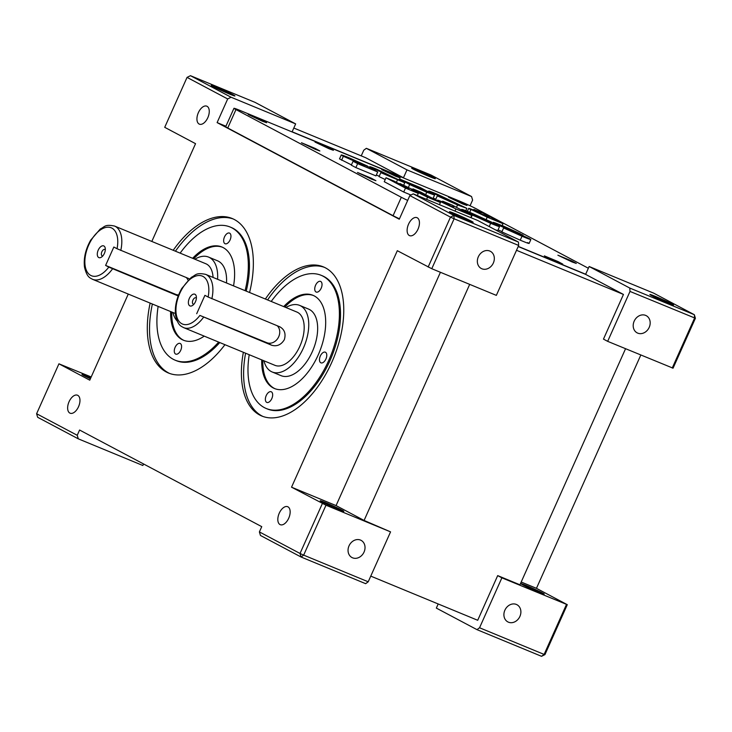 <?xml version="1.0" encoding="UTF-8"?>
<svg xmlns="http://www.w3.org/2000/svg" width="732" height="732" viewBox="0 0 732 732"><rect width="100%" height="100%" fill="white"/><g stroke="black" fill="none" stroke-linecap="round" stroke-linejoin="round"><path stroke-width="1.1" d="M98.225 250.124A6.341 3.477 -67.6 0 0 97.731 256.447A6.341 3.477 -67.6 0 0 101.592 257.051A6.341 3.477 -67.6 0 0 104.392 253.391A6.341 3.477 -67.6 0 0 105.243 248.212A6.341 3.477 -67.6 0 0 102.288 245.851A6.341 3.477 -67.6 0 0 98.225 250.124M105.317 249.841A3.459 1.894 -67.6 0 0 104.859 249.484A3.459 1.894 -67.6 0 0 101.858 251.79A3.459 1.894 -67.6 0 0 102.215 255.871A3.459 1.894 -67.6 0 0 102.791 255.944M189.314 298.436A6.341 3.477 -67.6 0 0 188.81 304.759A6.341 3.477 -67.6 0 0 192.681 305.363A6.341 3.477 -67.6 0 0 195.471 301.703A6.341 3.477 -67.6 0 0 196.332 296.524A6.341 3.477 -67.6 0 0 193.367 294.154A6.341 3.477 -67.6 0 0 189.314 298.436M196.396 298.153A3.459 1.894 -67.6 0 0 195.938 297.796A3.459 1.894 -67.6 0 0 192.937 300.102A3.459 1.894 -67.6 0 0 193.303 304.183A3.459 1.894 -67.6 0 0 193.87 304.256M516.362 604.44A9.726 8.116 -62.1 0 1 516.957 604.724A9.726 8.116 -62.1 0 1 519.747 616.765A9.726 8.116 -62.1 0 1 508.429 622.182A9.726 8.116 -62.1 0 1 507.843 621.898A9.726 8.116 -62.1 0 1 505.043 609.857A9.726 8.116 -62.1 0 1 516.362 604.44M360.51 540.079A9.726 8.116 -62.1 0 1 361.096 540.362A9.726 8.116 -62.1 0 1 363.886 552.404A9.726 8.116 -62.1 0 1 352.577 557.821A9.726 8.116 -62.1 0 1 351.982 557.546A9.726 8.116 -62.1 0 1 349.191 545.496A9.726 8.116 -62.1 0 1 360.51 540.079M489.799 251.039A9.726 8.116 -62.1 0 1 490.394 251.314A9.726 8.116 -62.1 0 1 493.185 263.364A9.726 8.116 -62.1 0 1 481.866 268.772A9.726 8.116 -62.1 0 1 481.281 268.498A9.726 8.116 -62.1 0 1 478.49 256.447A9.726 8.116 -62.1 0 1 489.799 251.039M645.661 315.401A9.726 8.116 -62.1 0 1 646.246 315.675A9.726 8.116 -62.1 0 1 649.037 327.726A9.726 8.116 -62.1 0 1 637.728 333.133A9.726 8.116 -62.1 0 1 637.133 332.859A9.726 8.116 -62.1 0 1 634.342 320.808A9.726 8.116 -62.1 0 1 645.661 315.401M69.073 401.703A9.726 5.334 -67.6 0 0 70.089 413.196A9.726 5.334 -67.6 0 0 78.534 406.718A9.726 5.334 -67.6 0 0 77.51 395.225A9.726 5.334 -67.6 0 0 69.073 401.703M279.258 513.187A9.726 5.334 -67.6 0 0 280.274 524.688A9.726 5.334 -67.6 0 0 288.719 518.201A9.726 5.334 -67.6 0 0 287.694 506.709A9.726 5.334 -67.6 0 0 279.258 513.187M408.557 224.148A9.726 5.334 -67.6 0 0 409.572 235.64A9.726 5.334 -67.6 0 0 418.009 229.162A9.726 5.334 -67.6 0 0 416.993 217.669A9.726 5.334 -67.6 0 0 408.557 224.148M198.372 112.655A9.726 5.334 -67.6 0 0 199.388 124.156A9.726 5.334 -67.6 0 0 207.824 117.678A9.726 5.334 -67.6 0 0 206.808 106.177A9.726 5.334 -67.6 0 0 198.372 112.655M284.336 339.685C286.066 333.746 284.538 329.446 279.77 326.801L208.126 297.036A25.931 14.228 -67.6 0 0 193.074 277.254A25.931 14.228 -67.6 0 0 176.311 314.714A25.931 14.228 -67.6 0 0 199.9 315.428L271.535 345.193C276.806 346.758 281.07 344.918 284.336 339.685M280.383 327.094L279.77 326.801M277.291 325.777A10.083 8.418 -62.1 0 1 278.727 336.711A10.083 8.418 -62.1 0 1 266.823 342.686L199.9 315.428M189.451 278.855L117.047 248.724A25.931 14.228 -67.6 0 0 101.995 228.942A25.931 14.228 -67.6 0 0 85.232 266.402A25.931 14.228 -67.6 0 0 108.812 267.116L178.215 295.957M186.212 277.465A10.083 8.418 -62.1 0 1 188.014 280.21M263.95 360.794A36.014 19.764 -67.6 0 0 272.158 371.975A36.014 19.764 -67.6 0 0 303.423 347.975A36.014 19.764 -67.6 0 0 299.653 305.4A36.014 19.764 -67.6 0 0 285.947 307.532M272.158 371.975L281.061 375.653A36.014 19.764 -67.6 0 0 312.326 351.653A36.014 19.764 -67.6 0 0 308.556 309.078L299.653 305.4M217.587 279.304A36.014 19.764 -67.6 0 0 208.574 257.088A36.014 19.764 -67.6 0 0 194.868 259.22M226.499 282.982A36.014 19.764 -67.6 0 0 217.477 260.766L208.574 257.088M261.717 359.87A50.426 27.67 -67.6 0 0 274.454 388.509A50.426 27.67 -67.6 0 0 318.219 354.91A50.426 27.67 -67.6 0 0 312.948 295.298A50.426 27.67 -67.6 0 0 283.705 306.607M262.825 360.327A50.426 27.67 -67.6 0 0 275.012 388.729M170.629 311.558A50.426 27.67 -67.6 0 0 183.375 340.197A50.426 27.67 -67.6 0 0 204.237 336.134M171.745 312.015A50.426 27.67 -67.6 0 0 183.933 340.417M266.21 395.6A5.764 3.166 -67.6 0 0 266.814 402.417A5.764 3.166 -67.6 0 0 271.819 398.574A5.764 3.166 -67.6 0 0 271.215 391.757A5.764 3.166 -67.6 0 0 266.21 395.6M320.323 356.027A5.764 3.166 -67.6 0 0 320.927 362.843A5.764 3.166 -67.6 0 0 325.923 359A5.764 3.166 -67.6 0 0 325.319 352.183A5.764 3.166 -67.6 0 0 320.323 356.027M315.584 285.242A5.764 3.166 -67.6 0 0 316.178 292.05A5.764 3.166 -67.6 0 0 321.183 288.207A5.764 3.166 -67.6 0 0 320.579 281.399A5.764 3.166 -67.6 0 0 315.584 285.242M175.131 347.288A5.764 3.166 -67.6 0 0 175.735 354.105A5.764 3.166 -67.6 0 0 180.74 350.262A5.764 3.166 -67.6 0 0 180.136 343.445A5.764 3.166 -67.6 0 0 175.131 347.288M224.495 236.93A5.764 3.166 -67.6 0 0 225.099 243.738A5.764 3.166 -67.6 0 0 230.104 239.895A5.764 3.166 -67.6 0 0 229.5 233.087A5.764 3.166 -67.6 0 0 224.495 236.93M249.219 354.709A72.038 39.528 -67.6 0 0 266.201 408.483A72.038 39.528 -67.6 0 0 328.732 360.483A72.038 39.528 -67.6 0 0 321.192 275.323A72.038 39.528 -67.6 0 0 271.215 301.447M266.201 408.483L267.317 408.95A72.038 39.528 -67.6 0 0 329.839 360.949A72.038 39.528 -67.6 0 0 322.309 275.781L321.192 275.323M245.092 290.659A72.038 39.528 -67.6 0 0 230.113 227.012A72.038 39.528 -67.6 0 0 180.136 253.135M246.208 291.116A72.038 39.528 -67.6 0 0 231.23 227.469L230.113 227.012M243.372 352.293A80.676 44.268 -67.6 0 0 261.791 416.014A80.676 44.268 -67.6 0 0 331.816 362.258A80.676 44.268 -67.6 0 0 323.379 266.878A80.676 44.268 -67.6 0 0 265.359 299.031M245.595 353.217A80.676 44.268 -67.6 0 0 262.916 416.444M150.142 303.103A83.558 45.851 -67.6 0 0 168.433 373A83.558 45.851 -67.6 0 0 224.944 344.69M152.375 304.018A83.558 45.851 -67.6 0 0 169.559 373.43M262.312 121.201L266.613 122.72L261.937 120.204L248.203 114.485L262.312 121.201M462.697 203.954L467.007 205.472L462.331 202.947L448.588 197.228L462.697 203.954M315.565 149.447L319.866 150.966L315.19 148.44L301.456 142.731L315.565 149.447M371.609 179.175L375.909 180.694L371.234 178.169L357.5 172.459L371.609 179.175M329.107 148.788L333.417 150.307L328.741 147.782L314.998 142.063L329.107 148.788M395.902 176.366L400.212 177.885L395.536 175.369L381.793 169.65L395.902 176.366M520.251 233.709L502.198 225.511M571.994 261.928L576.294 263.438L571.628 260.921L557.885 255.203L571.994 261.928M558.452 262.587L562.752 264.106L558.077 261.58L544.343 255.871L558.452 262.587M229.409 93.998A12.966 0.576 24.1 0 0 234.945 95.947A12.966 0.576 24.1 0 0 228.933 92.708A12.966 0.576 24.1 0 0 216.8 87.309A12.966 0.576 24.1 0 0 211.264 85.36A12.966 0.576 24.1 0 0 217.276 88.599A12.966 0.576 24.1 0 0 229.409 93.998M90.384 378.764A12.966 0.576 -155.9 0 1 81.975 374.4A12.966 0.576 -155.9 0 1 87.501 376.349A12.966 0.576 -155.9 0 1 90.832 377.758M325.713 502.701A12.966 0.576 -155.9 0 1 337.845 508.099A12.966 0.576 -155.9 0 1 343.857 511.339A12.966 0.576 -155.9 0 1 338.321 509.39A12.966 0.576 -155.9 0 1 326.197 503.991A12.966 0.576 -155.9 0 1 320.186 500.752A12.966 0.576 -155.9 0 1 325.713 502.701M467.62 220.35A12.966 0.576 24.1 0 0 473.147 222.299A12.966 0.576 24.1 0 0 467.135 219.06A12.966 0.576 24.1 0 0 455.011 213.662A12.966 0.576 24.1 0 0 449.475 211.713A12.966 0.576 24.1 0 0 455.487 214.952A12.966 0.576 24.1 0 0 467.62 220.35M429.794 176.741A12.966 0.576 24.1 0 0 435.33 178.69A12.966 0.576 24.1 0 0 429.318 175.451A12.966 0.576 24.1 0 0 417.185 170.053A12.966 0.576 24.1 0 0 411.659 168.104A12.966 0.576 24.1 0 0 417.67 171.343A12.966 0.576 24.1 0 0 429.794 176.741M526.098 585.454A12.966 0.576 -155.9 0 1 538.23 590.852A12.966 0.576 -155.9 0 1 544.242 594.091A12.966 0.576 -155.9 0 1 538.706 592.142A12.966 0.576 -155.9 0 1 526.582 586.744A12.966 0.576 -155.9 0 1 520.571 583.505A12.966 0.576 -155.9 0 1 526.098 585.454M668.005 303.094A12.966 0.576 24.1 0 0 673.532 305.043A12.966 0.576 24.1 0 0 667.52 301.804A12.966 0.576 24.1 0 0 655.396 296.405A12.966 0.576 24.1 0 0 649.86 294.456A12.966 0.576 24.1 0 0 655.872 297.695A12.966 0.576 24.1 0 0 668.005 303.094M213.067 277.437A28.813 15.811 -67.6 0 0 205.82 263.74L114.54 226.051A28.813 15.811 112.4 0 1 120.78 250.445M203.633 317.148A28.813 15.811 112.4 0 1 183.622 327.625L274.912 365.323A28.813 15.811 -67.6 0 0 299.919 346.117A28.813 15.811 -67.6 0 0 296.899 312.052L205.619 274.354A28.813 15.811 112.4 0 1 211.859 298.757M479.552 627.763L544.123 654.426L541.543 656.311L476.98 629.648L479.552 627.763L501.887 577.841L567.282 604.678L544.947 654.609L544.123 654.426L566.458 604.504M325.987 505.208L303.661 555.131L368.223 581.794L390.559 531.871L325.987 505.208L291.537 487.192L336.07 505.583L364.088 520.443L390.559 531.871M431.779 268.717L496.351 295.38L518.677 245.449L454.115 218.786L431.779 268.717L397.32 250.701L291.537 487.192M672.241 368.013L694.577 318.091L694.348 314.714L695.4 318.264L673.065 368.187L607.67 341.35L630.005 291.428L629.776 288.051L694.348 314.714L653.713 293.166L589.141 266.503L629.776 288.051M695.4 318.264L630.005 291.428M471.554 196.542L430.919 174.985L366.348 148.322L406.983 169.879L471.554 196.542L472.607 200.083L470.063 205.765M640.811 355.038L536.455 588.327L567.282 604.678M196.688 313.726L204.914 295.335L208.126 297.036M178.617 294.923A10.083 8.418 -62.1 0 1 175.744 294.374L105.609 265.414L113.835 247.023L117.047 248.724M105.609 265.414L108.812 267.116M313.497 295.536A50.426 27.67 -67.6 0 0 284.821 307.065M172.871 312.482A36.014 19.764 -67.6 0 0 177.135 320.927M222.418 247.224A50.426 27.67 -67.6 0 0 193.742 258.753M324.477 267.363A80.676 44.268 -67.6 0 0 267.592 299.946M233.325 219.014A83.558 45.851 -67.6 0 0 175.442 251.195M158.139 306.397A72.038 39.528 -67.6 0 0 175.122 360.171L176.238 360.638A72.038 39.528 -67.6 0 0 219.774 342.549M588.363 268.251L476.431 208.885A14.411 0.64 24.1 0 0 458.296 200.568L240.096 110.468A14.411 0.64 24.1 0 0 233.956 108.299A14.411 0.64 24.1 0 0 235.969 109.58L401.319 197.283A14.411 0.64 24.1 0 0 407.687 200.412M518.256 246.4L585.682 274.244M385.233 179.541L379.075 176.604L380.832 172.66L395.673 178.791L369.779 166.686L369.514 167.271M379.213 176.293L376.349 174.985M410.954 195.023L403.716 192.031L384.254 181.71L386.02 177.766L394.054 181.088L408.95 188.993L399.91 183.503L399.663 184.061M498.089 225.703C500.688 227.259 498.218 226.463 490.678 223.306L472.296 215.034L488.29 221.622L463.484 210.505C460.172 208.593 462.533 209.306 470.566 212.655L491.684 222.162L472.277 214.037L499.526 226.618L497.76 230.562L495.354 229.83M527.653 242.576C530.252 244.131 527.781 243.335 520.242 240.178L501.859 231.916L503.616 227.972L521.092 235.43M501.987 231.623L498.08 229.848M364.39 165.56L343.363 156.273C339.529 154.141 341.414 154.644 349.008 157.773L367.574 166.1L352.897 159.832C350.189 158.725 349.667 158.615 351.342 159.512L369.559 167.289L377.712 171.947L375.946 175.89L355.871 167.591L351.314 165.185L353.08 161.241L364.262 165.853M351.452 164.892L339.511 158.881L341.277 154.946L343.363 156.273L341.597 160.216M435.796 199.223L433.207 198.107M437.205 200.614L435.531 199.799L437.297 195.865L452.742 202.425L456.054 203.606L453.602 202.151L453.364 202.682M225.923 126.243L217.111 122.601L399.269 219.225L409.847 195.572L413.251 193.861L453.886 215.418L518.457 242.082L518.677 245.449M233.956 108.299L225.721 126.691A14.411 0.64 24.1 0 0 227.744 127.981L393.084 215.684A14.411 0.64 24.1 0 0 399.452 218.804M143.545 463.96L142.859 465.497L78.287 438.834L37.652 417.286L36.6 413.736L77.235 435.293L78.287 438.834M368.223 581.794L365.652 583.678L301.081 557.015L260.446 535.458L259.393 531.917L261.745 526.656L79.587 430.032L77.235 435.293M406.983 169.879L403.46 177.757L292.132 131.787L295.655 123.9L255.02 102.352L190.457 75.689L231.092 97.237L227.689 98.948L217.111 122.601M295.655 123.9L231.092 97.237M413.251 193.861L477.822 220.524L518.457 242.082M91.189 376.962L58.935 363.813L89.761 380.164L128.274 294.063M151.817 241.441L195.545 143.673L164.718 127.322L187.053 77.391L227.689 98.948M403.46 177.757L365.625 157.691L293.807 128.036M361.233 155.879L363.777 150.206L366.348 148.322M476.98 629.648L436.345 608.1L438.193 603.964M428.147 267.052L450.482 217.13L409.847 195.572M58.935 363.813L36.6 413.736M259.393 531.917L300.029 553.465L322.364 503.543M249.566 292.507A83.558 45.851 -67.6 0 0 232.227 218.529A83.558 45.851 -67.6 0 0 173.21 250.28M370.767 576.121L477.703 620.279L497.687 575.608L501.887 577.841M518.192 246.538L585.618 274.381L589.141 266.503M521.193 582.022L536.455 588.327M625.549 348.734L519.949 584.804L497.687 575.608M607.67 341.35L603.47 339.117L623.454 294.447L516.518 250.289M469.688 284.373L364.088 520.443M440.426 272.286L336.07 505.583M623.454 294.447L585.618 274.381M399.91 183.503L427.827 196.78L412.93 188.883L420.964 192.196L440.426 202.517L439.456 204.685M440.426 202.517L427.561 197.21L411.119 189.03L418.292 193.385L405.482 188.087L403.716 192.031M405.482 188.087L386.02 177.766M418.292 193.385L417.332 195.545M427.561 197.21L426.6 199.379M439.374 201.968L439.593 201.465C435.824 199.406 437.48 199.845 444.544 202.764L449.723 204.905L442.65 201.154L452.285 205.134L471.747 215.455L455.945 208.931L437.425 200.129L437.141 200.778M453.767 207.055L449.073 205.363L453.584 207.467M448.442 204.969L449.073 205.363M471.747 215.455L470.777 217.624M442.65 201.154L442.329 201.858M455.945 208.931L454.975 211.1M461.425 209.974L461.7 209.361L463.484 210.505L463.283 210.962M490.257 222.629L489.772 222.491M472.296 215.034L471.079 217.743M490.678 223.306L489.214 226.572M471.756 213.707L472.277 214.037M521.577 235.558L494.805 223.443C491.492 221.531 493.862 222.244 501.896 225.593L522.84 235.475M492.673 223.068L493.02 222.299L494.805 223.443L494.576 223.955M523.014 235.1L503.607 226.975L529.41 238.632C532.018 240.197 529.547 239.391 521.998 236.235L520.242 240.178M521.998 236.235L503.616 227.972M529.41 238.632L530.846 239.556L529.08 243.5M503.085 226.645L503.607 226.975M350.326 158.899L351.342 159.512M377.712 171.947L357.628 163.657L355.871 167.591M357.628 163.657L353.08 161.241M371.536 168.424L371.755 167.939C368.159 165.944 369.916 166.411 377.017 169.339L404.759 182.771L380.832 172.66M389.195 175.314L381.326 171.572C378.929 170.593 378.499 170.519 380.045 171.343L386.78 174.445C389.287 175.47 389.799 175.579 388.308 174.774L388.198 175.012M379.094 170.766L380.045 171.343M397.375 180.099L396.387 182.323M392.8 177.117L392.562 177.647M420.497 187.657L434.543 195.105L426.747 192.223L409.655 184.537L399.434 178.919L420.497 187.657M410.634 184.162L410.817 183.741C408.063 182.735 408.612 183.192 412.436 185.132L423.252 190.338C425.905 191.299 425.292 190.805 421.412 188.856L408.749 183.009M423.252 190.338L425.283 191.061M409.655 184.537L408.483 187.163M426.747 192.223L425.649 194.685M421.412 188.856L421.156 189.442M453.602 202.151L442.174 196.789L441.799 197.631M442.174 196.789C438.797 195.407 438.01 195.234 439.831 196.258L439.603 196.771M438.925 195.609L429.666 192.242M428.449 191.601L428.678 191.079L429.803 191.93C427.168 190.311 429.593 191.052 437.086 194.145L466.86 208.345L457.555 204.942L456.475 207.357M457.555 204.942L437.297 195.865M469.706 212.298L470.859 209.7C467.089 207.641 468.745 208.071 475.809 210.999L480.988 213.14L473.915 209.389L483.55 213.369L503.012 223.69L487.21 217.166L468.69 208.364L467.364 211.347M485.032 215.281L480.338 213.598L489.333 217.56L485.032 215.281L484.849 215.702M479.707 213.204L480.338 213.598M503.012 223.69L502.125 225.685M473.915 209.389L473.595 210.093M487.21 217.166L486.185 219.463M175.122 360.171A72.038 39.528 -67.6 0 0 218.658 342.091M233.545 285.892A50.426 27.67 -67.6 0 0 221.86 246.986A50.426 27.67 -67.6 0 0 192.626 258.295M544.947 654.609L541.543 656.311M450.482 217.13L454.115 218.786L453.886 215.418L450.482 217.13M300.029 553.465L301.081 557.015L303.661 555.131L300.029 553.465M190.457 75.689L187.053 77.391M112.554 268.836A28.813 15.811 112.4 0 1 92.543 279.313L175.369 313.516M401.319 197.283L393.084 215.684M235.969 109.58L227.744 127.981M175.744 294.374L178.297 295.737M266.823 342.686L271.535 345.193M403.725 185.077L404.759 182.771M399.169 179.514L399.434 178.919M432.786 199.049L434.543 195.105M465.79 210.715L466.86 208.345M114.54 226.051C104.575 224.038 104.914 226.865 100.266 229.006L90.686 240.151C85.534 249.347 83.475 258.323 84.5 267.098C87.044 277.666 90.018 277.767 92.543 279.313M205.619 274.354C195.654 272.35 195.993 275.177 191.345 277.318L181.765 288.463C176.622 297.65 174.555 306.635 175.589 315.41C178.123 325.978 181.097 326.079 183.622 327.625"/></g></svg>
